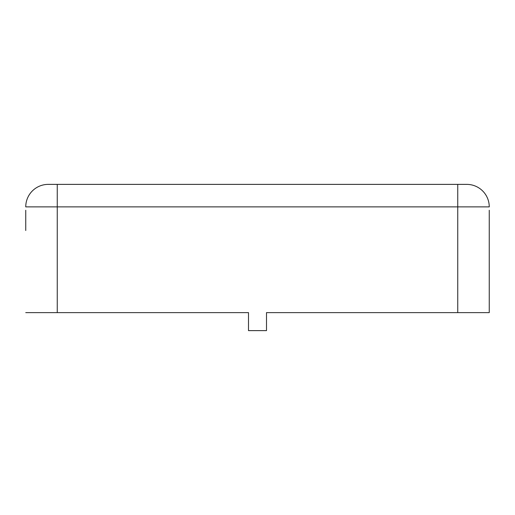<?xml version="1.0" encoding="UTF-8"?>
<svg xmlns="http://www.w3.org/2000/svg" width="515" height="515" viewBox="0 0 515 515"><rect width="100%" height="100%" fill="white"/><g stroke="black" fill="none" stroke-linecap="round" stroke-linejoin="round"><path stroke-width="0.77" d="M466.751 184.376A22.499 22.499 0 0 1 489.25 206.876A22.499 22.499 0 0 0 466.751 184.376L57.249 184.376L57.249 312.624L248.5 312.624L248.5 330.624L266.5 330.624L266.5 312.624L489.25 312.624L489.25 230.501M48.249 184.376A22.499 22.499 0 0 0 25.75 206.876A22.499 22.499 0 0 1 48.249 184.376L57.249 184.376M489.25 312.624L489.25 210.249M25.75 230.501L25.75 210.249M25.75 312.624L57.249 312.624M457.751 184.376L457.751 312.624M489.25 206.876L25.75 206.876"/></g></svg>
